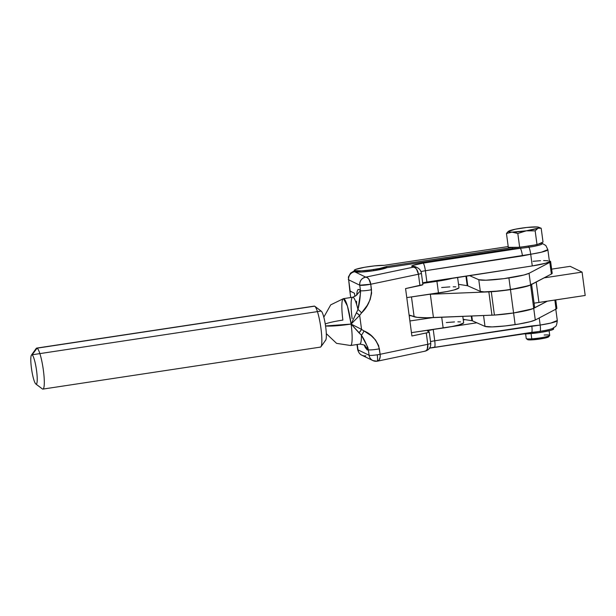 <?xml version="1.0" encoding="UTF-8"?>
<svg xmlns="http://www.w3.org/2000/svg" width="616" height="616" viewBox="0 0 616 616"><rect width="100%" height="100%" fill="white"/><g stroke="black" fill="none" stroke-linecap="round" stroke-linejoin="round"><path stroke-width="0.92" d="M325.248 323.97A23.693 2.549 172.4 0 1 342.889 320.081A23.693 3.781 81.4 0 1 343.451 298.645A23.693 3.781 81.4 0 1 351.097 324.07L357.965 309.517A23.693 3.781 -98.6 0 0 352.699 297.243C356.063 295.796 357.542 294.733 357.141 294.071L357.141 294.078M349.819 290.683L348.664 279.818A7.107 6.976 -64.1 0 1 354.662 271.756A16.586 1.786 -7.6 0 0 373.727 270.701L373.573 269.538A16.586 1.786 172.4 0 1 354.262 270.339L354.416 271.502A16.586 1.786 -7.6 0 0 354.662 271.756A7.107 6.976 115.9 0 0 348.664 279.818A23.693 2.549 172.4 0 1 348.302 279.448A23.693 2.549 -7.6 0 0 348.664 279.818L359.744 285.193L360.476 290.69C360.314 297.297 359.475 303.572 357.965 309.517L351.097 324.07L358.974 332.825L361.546 329.375L351.097 324.07A23.693 2.549 172.4 0 1 325.556 325.956L351.097 324.07L347.416 306.013L343.451 298.645L352.699 297.243M359.605 344.105A23.693 3.781 -98.6 0 0 361.384 335.158L367.829 347.339L368.36 349.757L364.225 345.129L365.288 347.501L367.275 350.004L368.36 349.757A7.107 0.762 -7.6 0 0 379.379 348.802C376.676 339.963 371.525 334.003 363.925 330.908L361.546 329.375A7.107 3.488 127.9 0 1 358.974 332.825L361.384 335.158A7.107 3.781 -62.1 0 0 363.925 330.908A7.107 3.781 117.9 0 1 361.384 335.158C364.256 339.408 366.582 344.275 368.36 349.757L369.092 355.255A7.107 0.762 -7.6 0 0 377.262 354.801C377.754 359.02 377.654 361.153 376.969 361.207L379.079 360.075L380.164 356.964L380.118 354.292L377.262 354.801A7.107 0.762 -7.6 0 0 380.118 354.292L379.379 348.802A7.107 0.762 172.4 0 1 368.36 349.757L369.092 355.255A7.107 6.976 115.9 0 0 372.926 360.599A7.107 6.976 -64.1 0 1 369.092 355.255L358.012 349.873A7.107 6.976 115.9 0 0 361.846 355.216C359.852 354.362 358.45 352.46 357.65 349.503A23.693 2.549 -7.6 0 0 358.012 349.873A23.693 2.549 172.4 0 1 357.65 349.472M364.965 345.815L364.972 345.822C365.696 345.376 363.971 344.806 359.79 344.105A23.693 3.781 -98.6 0 0 361.384 335.158L351.097 324.07A23.693 3.781 81.4 0 1 350.535 345.507A23.693 3.781 -98.6 0 0 351.097 324.07L361.546 329.375L359.675 315.377L351.097 324.07L359.675 315.377L356.302 312.828A7.107 2.464 33 0 1 359.675 315.377L361.53 312.959A7.107 2.941 -138.4 0 0 357.965 309.517A7.107 2.941 41.6 0 1 361.53 312.959C367.914 306.93 371.232 299.184 371.502 289.728A7.107 0.762 172.4 0 1 360.476 290.69A7.107 0.762 -7.6 0 0 371.502 289.728L370.77 284.238A7.107 0.762 172.4 0 1 359.744 285.193L370.77 284.238L368.907 279.256L367.382 277.708L365.75 277.138C361.592 278.193 359.59 280.881 359.744 285.193A7.107 6.976 -64.1 0 1 365.75 277.138L354.662 271.756L361.438 272.026L373.727 270.701L386.717 267.698L512.427 248.672A16.586 1.786 -7.6 0 0 520.173 248.302A16.586 1.786 -7.6 0 0 528.697 247.262L528.543 246.092A16.586 1.786 172.4 0 1 522.33 246.9L517.91 247.309A16.586 1.786 172.4 0 1 512.273 247.509L512.427 248.672L386.717 267.698L386.563 266.528A16.586 1.786 172.4 0 1 373.573 269.538L373.727 270.701A16.586 1.786 -7.6 0 0 386.717 267.698L386.563 266.528L512.273 247.509L512.427 248.672L520.173 248.302A7.107 1.24 81.3 0 1 522.445 255.886L541.379 252.206L547.847 249.649A21.329 2.295 172.4 0 1 530.707 254.215A7.107 1.24 -98.7 0 0 528.936 247.224A16.586 1.786 -7.6 0 0 542.265 243.674L542.111 242.504A16.586 1.786 172.4 0 1 537.937 244.275L534.341 245.083A16.586 1.786 172.4 0 1 528.543 246.092L528.697 247.262A16.586 1.786 -7.6 0 0 528.936 247.224A7.107 1.24 81.3 0 1 530.707 254.215L532.27 265.943L545.691 263.209L548.933 261.962L549.41 261.454L549.087 261.045M533.903 226.996L538.199 227.096L538.9 227.435L537.999 228.197L541.187 228.251L537.999 228.197L535.173 230.854L537.013 244.675L542.103 242.473L543.027 242.073L541.187 228.251L543.027 242.073L542.103 242.473A16.586 1.786 172.4 0 1 542.111 242.504M354.262 270.339A16.586 1.786 172.4 0 1 367.829 266.751A16.586 1.786 172.4 0 1 384.099 265.334L508.208 246.554L384.099 265.334L374.728 265.866L364.726 267.252L355.64 269.408L354.262 270.27L354.508 270.593L361.284 270.863L370.362 269.985L379.964 268.407L386.563 266.528L512.273 247.509L519.658 247.309L517.81 233.479L511.958 232.132L506.468 233.502L508.308 247.324L517.91 247.309L508.308 247.324L506.468 233.502L507.823 231.862L507.13 232.617L506.468 233.502L511.958 232.132L509.085 231.939L508.431 231.377L515.423 229.19L526.934 227.45L536.782 226.996M555.732 308.778L557.303 320.505L550.835 323.061L540.163 325.071A21.329 2.295 -7.6 0 0 557.303 320.505C556.387 328.028 555.54 325.887 552.768 328.382A16.586 1.786 172.4 0 1 540.155 331.293A16.586 1.786 172.4 0 1 539.916 331.323L540.07 332.494L523.8 333.911L429.598 348.163L523.8 333.911A16.586 1.786 -7.6 0 0 540.07 332.494L539.916 331.323A16.586 1.786 172.4 0 1 531.639 332.347M553.384 328.651L553.253 329.368L550.673 330.353L540.07 332.494A16.586 1.786 -7.6 0 0 553.638 328.906L553.484 327.735M377.493 361.161L425.156 351.159A7.107 4.012 -101.8 0 0 427.781 344.298L380.118 354.292A7.107 4.012 78.2 0 1 377.493 361.161L377.747 361.091M544.182 335.027A11.85 1.278 172.4 0 1 549.672 335.512A11.85 1.278 172.4 0 1 531.77 338.846L531.069 333.579L531.77 338.846A11.85 1.278 -7.6 0 0 543.751 337.298A11.85 1.278 -7.6 0 0 549.718 335.366L549.102 330.769M527.704 339.293L528.505 339.855L532.547 339.824L531.77 338.846L532.547 339.824A10.665 1.147 -7.6 0 0 548.656 336.829L549.672 335.512M537.013 244.675L535.173 230.854L526.31 230.815L517.81 233.479L519.658 247.309L537.013 244.675M537.999 228.197L526.31 230.815L511.958 232.132A15.4 1.655 172.4 0 1 508.608 231.208A15.4 1.655 172.4 0 1 509.286 230.838L509.286 230.838A15.4 1.655 172.4 0 1 520.974 228.22A15.4 1.655 172.4 0 1 535.327 226.904L535.327 226.904A15.4 1.655 172.4 0 1 538.6 227.212A15.4 1.655 172.4 0 1 537.999 228.197A15.4 1.655 172.4 0 1 526.31 230.815L535.173 230.854L537.999 228.197M541.187 228.251L538.6 227.212M523.184 227.982L518.78 228.651M508.539 231.262L507.823 231.862L508.539 231.262M516.339 232.925L517.81 233.479L526.31 230.815A15.4 1.655 172.4 0 1 511.958 232.132L516.339 232.925M525.617 333.903L526.233 338.5A11.85 1.278 -7.6 0 0 531.77 338.846A11.85 1.278 172.4 0 1 526.318 338.631L527.643 339.632A10.665 1.147 -7.6 0 0 532.547 339.824L544.282 338.238L548.024 337.206L548.425 336.482M354.908 296.473L354.477 293.231L354.908 296.473M534.341 245.083L522.33 246.9L534.341 245.083M547.978 260.76L543.605 260.576M540.509 260.691L533.056 261.307M352.144 318.68A23.693 3.781 -98.6 0 1 352.622 297.266A23.693 3.781 -98.6 0 1 357.965 309.517L360.622 292.076L359.806 289.797L358.081 289.428L357.234 291.091L356.633 294.956L360.476 290.69L359.744 285.193L348.664 279.818L350.173 291.137L354.477 293.231L350.173 291.137A23.693 2.549 -7.6 0 1 349.811 290.775L348.387 277.023L350.55 273.111L354.331 270.886M430.638 343.15A7.107 0.762 172.4 0 1 430.746 343.266L429.229 331.939A7.107 0.762 172.4 0 0 429.121 331.832L427.62 331.1A7.107 0.762 172.4 0 1 427.512 330.992A7.107 0.762 172.4 0 1 433.225 329.468L427.673 330.792L429.19 332.039L427.704 332.632L411.896 335.982L405.567 288.581L422.869 284.63M422.43 282.975L532.27 265.943A21.329 2.295 -7.6 0 0 549.41 261.377L547.847 249.649L545.83 245.515L542.234 243.428M476.83 322.799L449.78 326.934L476.83 322.799M463.27 319.927L465.111 319.65L463.27 319.927M376.969 361.207A7.107 6.976 -64.1 0 1 372.926 360.599L377.092 361.23A7.107 1.132 -98.6 0 0 377.262 354.801A7.107 0.762 172.4 0 1 369.092 355.255L358.012 349.873L357.288 344.483L358.012 349.873A7.107 6.976 -64.1 0 0 365.881 355.825M429.229 331.939A7.107 0.762 172.4 0 1 426.272 332.971L427.781 344.298L426.272 332.971L411.896 335.982L405.567 288.581L419.943 285.562L418.433 274.236A7.107 0.762 -7.6 0 0 421.398 273.211A7.107 0.762 172.4 0 0 421.29 273.096A7.107 6.976 -64.1 0 0 417.455 267.752L415.954 267.021A7.107 6.976 115.9 0 0 411.912 266.412L413.413 267.144A7.107 6.976 -64.1 0 1 417.455 267.752A7.107 6.976 115.9 0 0 413.413 267.144L415.045 267.714L416.578 269.261L418.433 274.236L370.77 284.238L418.433 274.236A7.107 4.012 -101.8 0 0 413.413 267.144L365.75 277.138A7.107 4.012 78.2 0 1 370.77 284.238L371.61 293.139L370.124 299.676L367.167 305.459L359.675 315.377L361.546 329.375L371.202 335.697L375.498 339.955L378.609 345.538L380.118 354.292L427.781 344.298A7.107 0.762 -7.6 0 0 430.746 343.266A7.107 0.762 172.4 0 1 427.781 344.298L427.242 349.218L426.126 350.712L424.632 351.212M434.334 347.216A7.107 1.24 -98.7 0 0 434.488 347.231A7.107 1.24 -98.7 0 0 434.734 340.794A7.107 0.762 -7.6 0 0 430.522 341.626A7.107 0.762 -7.6 0 1 434.734 340.794A7.107 1.24 81.3 0 1 434.48 347.239A7.107 1.24 81.3 0 1 434.334 347.216L429.29 348.109M540.163 325.071A7.107 1.24 81.3 0 1 540.155 331.293A7.107 1.24 -98.7 0 0 540.163 325.071L434.734 340.794L531.793 325.941A7.107 1.24 81.3 0 1 531.546 332.386A7.107 1.24 -98.7 0 0 531.793 325.941L540.163 325.071L539.216 317.941L540.163 325.071M429.645 348.094L531.531 332.386A7.107 1.24 81.3 0 1 531.392 332.37M533.048 332.201A16.586 1.786 -7.6 0 0 539.916 331.323A16.586 1.786 -7.6 0 0 540.155 331.293M541.564 243.266A16.586 1.786 172.4 0 1 528.936 247.224A16.586 1.786 172.4 0 1 528.697 247.262A16.586 1.786 172.4 0 1 520.173 248.302L423.123 263.147A7.107 1.24 81.3 0 1 425.387 270.74L522.445 255.886A7.107 1.24 -98.7 0 0 520.173 248.302L423.123 263.147A14.214 1.532 -7.6 0 0 411.912 266.412A7.107 6.976 -64.1 0 1 416.008 267.051M422.692 282.898A7.107 0.762 -7.6 0 1 426.903 282.059L425.387 270.74L426.903 282.059L532.27 265.943L530.707 254.215L425.387 270.74A7.107 0.762 172.4 0 0 420.998 271.625A7.107 0.762 172.4 0 1 425.387 270.74A7.107 1.24 -98.7 0 0 423.123 263.147L412.851 265.404L411.696 266.143L413.413 267.144L365.75 277.138L354.662 271.756M433.225 329.468L434.734 340.794L433.225 329.468M418.433 274.236L419.943 285.562A7.107 0.762 -7.6 0 0 422.907 284.53L421.398 273.211A7.107 0.762 172.4 0 1 418.433 274.236M356.618 304.058L356.51 301.209M542.103 242.473L537.937 244.275L542.103 242.473M457.596 277.369L458.974 287.695A23.693 2.549 -7.6 0 1 438.477 292.985L436.921 281.312L453.499 277.993A23.693 2.549 172.4 0 1 436.921 281.312L422.753 283.375L436.921 281.312L438.477 292.985L406.776 297.613L447.17 291.522L454.077 289.951L458.92 287.911M455.863 286.863L453.191 286.802M449.842 286.894L441.633 287.533M349.911 290.906L351.597 291.83A23.693 2.549 172.4 0 1 349.857 291.122A23.693 2.549 172.4 0 1 349.896 290.945M462.801 316.408L463.648 322.722A23.693 2.549 -7.6 0 1 443.15 328.012L441.718 317.263L443.15 328.012L411.45 332.64L451.844 326.549L458.751 324.978L463.594 322.938M460.537 321.891L457.865 321.829M454.516 321.922L446.307 322.561M410.818 315.638L409.209 315.869L410.818 315.638M409.894 320.967L432.794 317.617L409.894 320.967M556.687 308.023L556.056 309.07L535.289 320.012L533.726 308.331A26.465 2.849 172.4 0 1 513.582 312.966L510.464 289.612A26.465 2.849 -7.6 0 0 530.615 284.985L551.382 274.043L529.337 285.516L510.464 289.612L508.908 277.939L510.464 289.612A26.072 2.81 -7.6 0 1 480.326 291.383L478.771 279.71L480.326 291.383L467.767 285.824A11.85 1.278 -7.6 0 0 467.205 285.678L458.52 284.322L467.205 285.678A11.85 1.278 172.4 0 1 467.767 285.824L480.326 291.383L484.222 291.876L500.5 290.921L520.243 287.88L530.615 284.985L529.052 273.304A26.465 2.849 172.4 0 1 508.908 277.939A26.072 2.81 172.4 0 1 478.771 279.71L469.4 275.56L478.771 279.71L485.855 280.203L503.919 278.648L523.954 274.998L529.052 273.304L549.818 262.362L550.458 261.323L549.357 260.953A22.515 2.425 172.4 0 1 550.627 261.569A22.515 2.425 172.4 0 1 549.818 262.362L551.382 274.043L552.013 272.996M555.748 299.923L556.864 308.27A22.515 2.425 -7.6 0 1 556.056 309.07L554.854 300.054L556.056 309.07L535.289 320.012L533.726 308.331A26.065 2.803 -7.6 0 0 534.665 307.415L531.546 284.061A26.065 2.803 172.4 0 1 530.615 284.985L529.052 273.304L549.818 262.362L551.382 274.043A22.515 2.425 -7.6 0 0 552.19 273.242L550.627 261.569M467.767 285.824L466.458 276.014L467.767 285.824M467.205 285.678L465.927 276.091L467.205 285.678M535.289 320.012L530.191 321.698L518.572 324.093L505.166 325.949L492.084 326.911L485 326.411L472.441 320.851A11.85 1.278 -7.6 0 0 471.879 320.705L463.193 319.35L471.879 320.705L471.263 316.07L471.879 320.705A11.85 1.278 -7.6 0 1 472.441 320.851L471.794 316.046L472.441 320.851L485 326.411A26.072 2.81 -7.6 0 0 515.138 324.64A26.465 2.849 -7.6 0 0 535.289 320.012M483.56 315.569L485 326.411L483.56 315.569M534.041 306.914L534.657 307.523L533.726 308.331L547.262 301.201L532.455 308.862L513.582 312.966L515.138 324.64L513.582 312.966A26.072 2.81 172.4 0 1 494.409 315.069L426.85 317.756L417.07 317.34L409.101 315.053L414.121 316.77A59.244 6.376 -7.6 0 0 433.448 317.594L430.33 294.24L429.683 294.271A59.244 6.376 172.4 0 0 430.33 294.24L488.85 291.876L430.33 294.24L433.448 317.594L494.409 315.069A26.072 2.81 -7.6 0 0 513.582 312.966L494.409 315.069L491.291 291.715L488.85 291.876L491.961 315.23L488.85 291.876L491.291 291.715L494.409 315.069L513.582 312.966A26.465 2.849 -7.6 0 0 533.726 308.331L526.156 310.626L513.582 312.966L510.464 289.612L491.291 291.715A26.072 2.81 172.4 0 0 510.464 289.612A26.465 2.849 172.4 0 0 530.615 284.985L533.726 308.331L530.615 284.985M411.48 296.927L414.121 316.77L411.48 296.927M534.095 303.157L585.2 295.464L582.082 272.11L570.185 266.335L551.643 269.138L570.185 266.335L582.082 272.11L585.2 295.464L538.938 302.464L536.213 282.028L538.938 302.464A34.357 3.696 -7.6 0 1 534.095 303.157M544.144 277.855L582.082 272.11L544.144 277.855M325.348 340.379A14.807 2.364 -98.6 0 0 325.587 326.18A14.807 2.364 -98.6 0 0 321.19 311.134M35.82 383.984L42.327 388.912A20.736 3.311 -98.6 0 0 42.527 389.035A20.736 3.311 -98.6 0 0 43.39 370.339A20.736 3.311 -98.6 0 0 37.075 348.163L32.071 354.878A14.807 2.364 81.4 0 1 36.583 370.716A14.807 2.364 81.4 0 1 35.967 384.068L36.475 383.991L35.967 384.068A14.807 2.364 81.4 0 1 35.82 383.984A14.807 2.364 81.4 0 1 31.678 369.823A14.807 2.364 81.4 0 1 31.455 355.078A14.807 2.364 81.4 0 1 32.071 354.878A14.807 2.364 81.4 0 1 36.467 369.923A14.807 2.364 81.4 0 1 36.228 384.115A14.807 2.364 81.4 0 1 35.967 384.068L42.527 389.035L35.967 384.068A14.807 2.364 81.4 0 1 31.562 369.03A14.807 2.364 81.4 0 1 31.801 354.831A14.807 2.364 81.4 0 1 32.071 354.878L37.075 348.163L314.63 306.175A20.736 3.311 -98.6 0 0 314.252 306.106L36.698 348.094A20.736 3.311 81.4 0 1 37.075 348.163A20.736 3.311 -98.6 0 0 36.205 348.448L31.455 355.078M42.897 389.096L320.451 347.108A20.736 3.311 -98.6 0 0 320.79 327.235A20.736 3.311 -98.6 0 0 314.63 306.175L37.075 348.163A20.736 3.311 81.4 0 1 43.236 369.223A20.736 3.311 81.4 0 1 42.897 389.096A20.736 3.311 81.4 0 1 42.527 389.035M314.63 306.175A20.736 3.311 81.4 0 1 314.822 306.298A20.736 3.311 81.4 0 1 320.628 326.11A20.736 3.311 81.4 0 1 320.944 346.754A20.736 3.311 81.4 0 1 320.081 347.039M320.944 346.754L325.702 340.124A14.807 2.364 -98.6 0 0 325.471 325.379A14.807 2.364 -98.6 0 0 321.329 311.226L314.822 306.298M323.808 317.163L330.73 304.843L343.451 298.645M372.926 360.599L361.846 355.216M425.156 351.159C429.075 349.98 430.93 347.347 430.746 343.266M531.531 332.386L532.817 332.232M417.455 267.752C419.681 268.915 420.998 270.732 421.398 273.211M359.79 344.105L350.535 345.507L336.567 343.351L326.311 333.641M356.987 344.529L357.65 349.503M350.72 297.543L349.857 291.122M320.921 311.088L31.801 354.831"/></g></svg>
